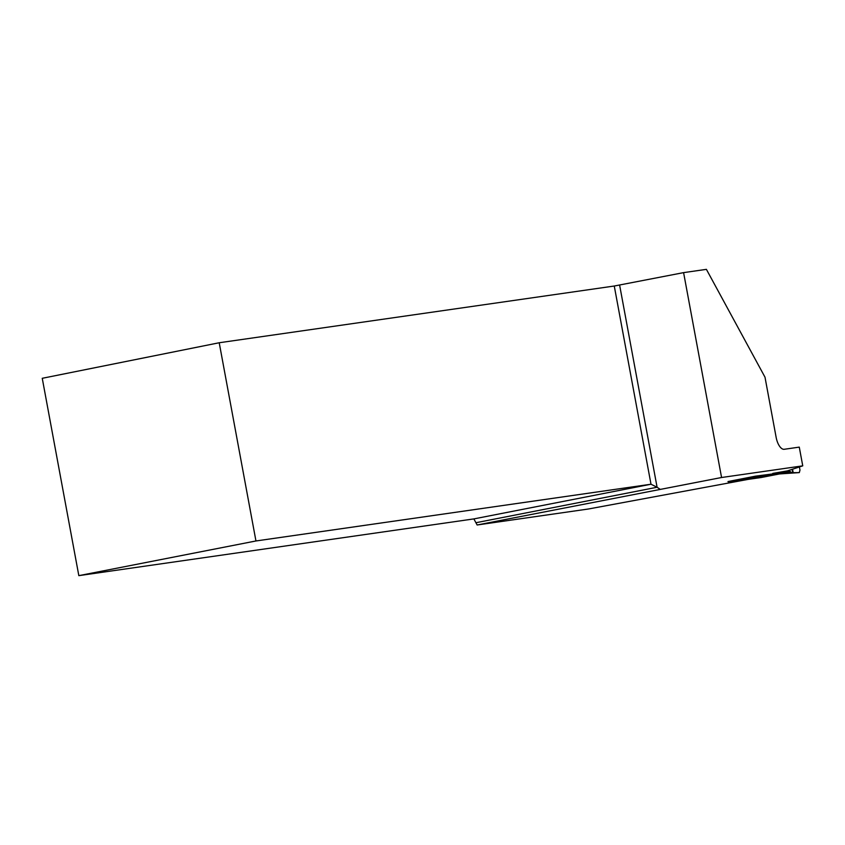 <?xml version="1.0" encoding="UTF-8"?>
<svg xmlns="http://www.w3.org/2000/svg" width="845" height="845" viewBox="0 0 845 845"><rect width="100%" height="100%" fill="white"/><g stroke="black" fill="none" stroke-linecap="round" stroke-linejoin="round"><path stroke-width="1.27" d="M772.89 474.108L728.897 482.146A2.429 1.088 -101.1 0 1 727.999 481.544L755.62 476.136L781.836 472.746L786.431 471.88L786.294 471.119M788.66 470.475L788.85 471.457L789.98 471.299L761.324 477.499A2.429 1.088 78.9 0 0 761.345 477.488A2.429 1.088 78.9 0 1 761.292 477.499L728.897 482.146M788.85 471.457L786.431 471.88M789.98 471.299L791.279 472.492L792.705 472.482L792.124 469.345M794.068 447.871L795.039 447.734L794.068 447.871M792.441 472.693L799.317 472.598L799.983 470.073L799.402 466.947L799.983 470.073L799.285 472.598L792.441 472.693M780.03 473.316L791.279 472.492M756.064 476.073L757.278 476.591M78.828 575.646L255.95 540.969L219.214 342.753L42.25 378.296L78.828 575.646L473.876 518.904L477.129 524.988L588.426 508.996L747.983 479.411M802.75 465.849L721.567 477.509L683.594 272.629L706.399 269.354L765 377.197L776.143 437.361A12.971 5.778 78.9 0 0 784.234 449.286L799.275 447.121L802.75 465.849L787.455 470.876L772.763 473.411M477.129 524.988L721.567 477.509M219.214 342.753L614.262 286.022L683.594 272.629M659.956 489.192L657.093 487.259L619.607 285.05M476.4 522.632L657.093 487.259L650.999 484.227L614.262 286.022M473.876 518.904L650.999 484.227L255.95 540.969M761.292 477.499L779.481 473.939L799.285 472.598M773.661 473.274L773.788 473.971M779.291 472.471L779.417 473.168M781.699 472.049L781.836 472.746M779.491 473.939L799.317 472.598M792.536 469.207L793.138 472.461"/></g></svg>
